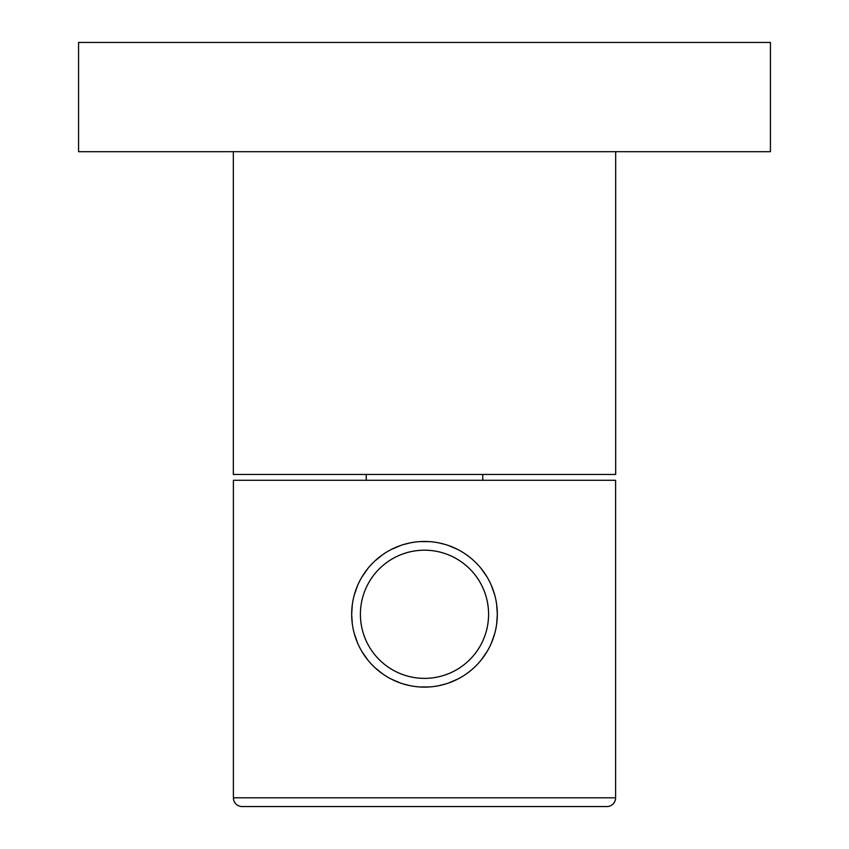 <?xml version="1.0" encoding="UTF-8"?>
<svg xmlns="http://www.w3.org/2000/svg" width="849" height="849" viewBox="0 0 849 849"><rect width="100%" height="100%" fill="white"/><g stroke="black" fill="none" stroke-linecap="round" stroke-linejoin="round"><path stroke-width="1.27" d="M770.425 151.695L78.575 151.695L78.575 42.45L770.425 42.45L770.425 151.695M233.326 151.695L233.326 474.464L615.674 474.464L615.674 151.695M233.401 480.29L615.599 480.29L615.599 797.816L233.401 797.816L233.401 480.29M352.314 623.909L351.677 614.283L352.314 604.668M354.245 595.096L357.503 585.746M362.067 576.8L367.84 568.543M374.77 561.083L382.697 554.652M391.368 549.43L400.495 545.536M402.935 544.729L409.961 542.925M419.65 541.62L429.361 541.62M439.05 542.925L445.778 544.634M448.516 545.536L457.632 549.43M466.303 554.652L469.338 556.902M471.28 558.472L474.23 561.083M481.16 568.533L486.933 576.8M491.497 585.746L494.755 595.085M496.686 604.668L497.323 614.283L496.686 623.909M494.755 633.492L491.497 642.831M486.933 651.777L481.16 660.034M474.23 667.494L471.195 670.179M469.401 671.623L466.303 673.926M457.632 679.136L448.516 683.042M445.799 683.933L439.05 685.642M429.361 686.947L419.65 686.947M409.961 685.652L402.988 683.87M400.495 683.042L391.368 679.136M382.697 673.926L374.77 667.494M367.84 660.034L362.067 651.777M357.503 642.831L354.245 633.492M497.323 614.283A72.823 72.823 0 0 0 424.5 541.46A72.823 72.823 0 0 0 351.677 614.283A72.823 72.823 0 0 0 424.5 687.117A72.823 72.823 0 0 0 497.323 614.283A72.823 72.823 0 0 0 424.5 541.46A72.823 72.823 0 0 0 351.677 614.283A72.823 72.823 0 0 0 424.5 687.117A72.823 72.823 0 0 0 497.323 614.283M233.401 797.816A8.734 8.734 0 0 0 242.145 806.55L606.855 806.55A8.734 8.734 0 0 0 615.599 797.816M488.589 614.283A64.089 64.089 0 0 0 424.5 550.194A64.089 64.089 0 0 0 360.411 614.283A64.089 64.089 0 0 0 424.5 678.372A64.089 64.089 0 0 0 488.589 614.283M366.237 474.464L366.237 480.29M482.763 474.464L482.763 480.29"/></g></svg>
